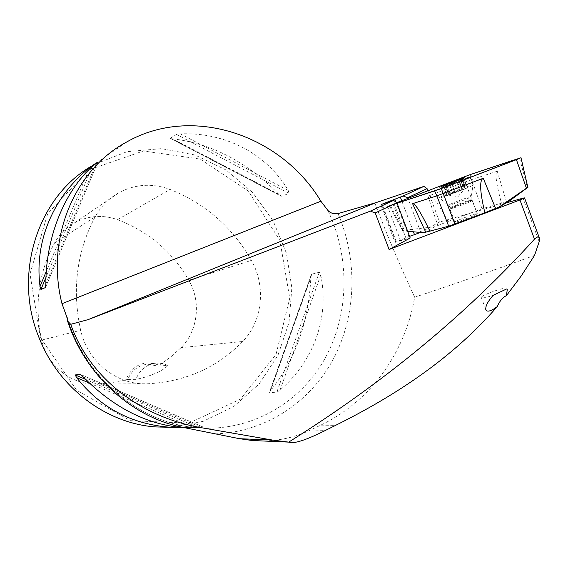 <?xml version="1.0" encoding="UTF-8"?>
<svg xmlns="http://www.w3.org/2000/svg" width="568" height="568" viewBox="0 0 568 568"><rect width="100%" height="100%" fill="white"/><g stroke="black" fill="none" stroke-linecap="round" stroke-linejoin="round"><path stroke-width="0.43" stroke-dasharray="2.84 2.13" d="M427.86 190.734L439.611 222.017L506.123 202.975M534.552 255.401C492.023 270.936 452.057 284.866 414.661 297.206C405.225 352.38 370.748 401.399 320.671 425.162L310.49 430.033C295.424 437.261 279.293 440.896 262.111 440.945M374.802 202.911C386.915 234.911 400.206 266.342 414.661 297.206M91.214 166.303L94.757 164.23L127.126 151.656L161.355 148.638L195.072 155.007L226.128 170.031L252.646 192.495L273.13 220.845L286.45 253.3L291.853 287.898L288.998 322.589L277.958 355.27L259.228 383.89L233.775 406.503L203.046 421.392L168.952 427.243M184.494 427.704L203.06 427.008L183.94 427.59M289.005 193.361L288.232 190.45C267.322 154.524 226.284 132.039 180.361 133.856L176.442 134.396L170.428 138.223L172.53 138.812C211.36 143.399 246.803 161.887 278.86 194.277L281.756 196.279L289.005 193.361L176.442 134.396M276.808 392.211L280.045 390.067C314.452 360.595 329.461 316.362 320.721 275.075L319.308 272.271L311.697 274.152L310.852 277.461C308.623 322.375 295.211 360.062 270.616 390.535L269.559 392.552L276.808 392.211L319.308 272.271M127.793 379.41L125.656 379.878C132.884 364.635 144.052 359.757 159.168 365.231L158.245 366.097L167.901 365.345C164.344 370.244 149.121 376.982 135.929 379.374L127.793 379.41C131.733 370.329 138.358 365.26 147.673 364.216L158.245 366.097M159.168 365.231L170.627 357.059L181.043 347.651C198.09 330.81 201.321 301.558 188.817 280.23C172.196 251.667 148.447 231.474 117.576 219.66C102.843 214.541 88.622 215.528 74.912 222.62C66.264 227.399 59.455 234.208 54.492 243.04C38.432 273.052 34.151 305.414 41.656 340.118C47.037 364.557 69.459 383.379 93.173 384.053L109.489 383.088L125.656 379.878M242.671 341.489C217.061 367.745 185.189 381.845 147.055 383.798L142.447 383.762C114.196 382.96 87.209 360.055 80.656 330.292C71.859 289.574 76.673 251.766 95.09 216.877C100.99 206.234 109.091 198.083 119.386 192.424C135.695 184.053 152.586 183.052 170.052 189.428C205.296 203.543 232.404 227.2 251.368 260.414C266.193 286.137 262.622 321.232 242.671 341.489L181.043 347.651M40.406 337.605L29.983 273.911L47.684 213.66L88.743 169.931L143.42 150.989L200.163 159.061L248.372 191.111L279.91 240.427L289.73 298.164L276.041 354.389L240.584 399.055L188.874 423.181L130.242 420.647L76.708 390.322L40.406 337.605M167.901 365.345L162.306 363.456L156.434 363.087C146.636 364.223 139.799 369.654 135.929 379.374M506.975 288.792L507.061 288.594C508.012 285.739 481.089 295.041 481.274 297.483C481.742 298.449 485.704 297.738 493.159 295.332M409.571 236.331L395.058 242.401L410.202 238.013M406.319 239.085L391.906 200.958M413.426 231.808L401.718 200.781M439.611 222.017L420.37 232.426M420.725 232.284L407.952 198.388M395.74 241.904L381.625 204.622M396.265 241.627L382.186 204.452M473.023 216.025C465.923 219.127 453.917 223.089 454.826 222.052C455.018 220.867 478.526 212.226 477.319 213.795L473.023 216.025M469.019 178.025L470.077 177.273C468.543 177.088 440.534 187.667 436.955 189.769L436.472 190.081C434.321 191.672 462.991 181.064 469.019 178.025M471.923 185.8L473.059 185.111C475.004 183.279 439.831 196.485 439.348 197.749L439.32 197.799C438.113 199.155 466.101 188.867 471.923 185.8M470.105 200.66L470.737 200.121C470.006 199.709 452.959 206.042 451.099 207.412L450.857 207.618C449.991 208.619 466.633 202.599 470.105 200.66M471.582 200.965L472.292 200.355C471.447 199.893 452.235 207.029 450.119 208.584L449.863 208.797C448.542 210.068 467.613 203.195 471.582 200.965M463.339 177.983L460.442 180.61L460.747 179.488L459.263 179.822L456.551 181.696L451.695 183.571L448.486 183.982L446.718 185.04L447.201 185.381L444.119 186.212L441.911 186.119M462.26 178.537L461.628 179.247C460.179 180.745 459.185 181.135 458.639 180.432L458.703 180.056M441.996 186.119L445.774 185.786L444.992 185.218M452.611 192.864L449.181 183.691L452.689 192.843L448.386 194.583L462.849 189.187L452.689 192.843M454.08 181.803L457.517 190.976L454.073 181.774L452.036 183.485L449.281 183.734M460.563 179.971L464.042 189.293L464.461 188.924L462.849 189.187L465.178 188.377L461.727 179.133M462.331 179.183L465.774 188.399L445.617 195.981L464.042 189.293M458.66 180.134L462.096 189.343M445.262 185.303L448.706 194.497M443.345 186.226L446.796 195.449M443.963 186.19L447.435 195.456M446.995 185.204L450.481 194.512M451.617 183.528L455.11 192.857L451.61 183.507M456.608 181.604L460.094 190.94M462.437 179.069L465.902 188.349L467.059 187.831L465.178 188.377M423.799 232.731L434.754 226.724L404.189 230.267L394.064 203.72L389.378 205.701L397.075 203.252L389.875 205.609L394.064 203.72M463.701 176.968L465.249 181.916L428.031 196.187L437.807 225.567L434.754 226.724M437.807 225.567L447.975 221.477C438.517 203.436 431.872 195.009 428.031 196.187M501.445 203.195L506.514 202.101L497.263 171.224C494.7 172.402 496.098 183.059 501.445 203.195L482.04 208.775L447.975 221.477M508.715 201.462L506.514 202.101M404.189 230.267L403.01 230.885L407.668 231.297M497.263 171.224L471.625 179.616L470.07 174.646M476.083 210.813L465.249 181.916L471.191 179.758L471.625 179.616L482.04 208.775M519.535 158.117L527.423 187.681L527.85 187.348M539.181 241.727L523.043 198.133M215.371 433.881C265.604 432.085 310.256 402.194 333.473 358.784C356.505 315.162 357.911 260.236 338.052 213.589M67.684 319.99L71.284 329.866C93.074 385.573 145.862 424.644 198.835 427.903C251.013 431.538 299.606 403.315 324.569 359.203C349.405 314.885 350.314 257.51 327.835 210.345M97.043 384.082L147.055 383.798M117.576 219.66L170.052 189.428M188.817 280.23L251.368 260.414M41.656 340.118L80.656 330.292M54.492 243.04L95.09 216.877M89.29 383.017L192.545 427.15M85.59 379.396L196.485 426.866M80.613 374.511L202.954 427.001M83.12 376.854L200.887 427.328M278.86 194.277L172.53 138.812M281.756 196.279L170.428 138.223M288.232 190.45L180.361 133.856M96.453 162.775L45.866 283.872M98.115 161.397L45.688 286.982M92.463 166.268L46.001 277.319M88.899 169.676L46.32 271.334M280.045 390.067L320.721 275.075M269.559 392.552L311.697 274.152M270.616 390.535L310.852 277.461M310.49 430.033L325.556 430.359M320.671 425.162L335.596 425.361M400.703 240.995L386.325 203.003M408.939 236.544L395.91 202.059M449.402 204.672L448.55 205.247C447.882 206.205 466.342 199.496 470.19 197.366L470.9 196.933C472.796 195.47 453.605 202.393 449.402 204.672M454.059 181.895L457.46 191.004M458.639 180.226L462.054 189.364M461.628 179.247L465.05 188.42M443.494 186.247L446.924 195.399M445.362 185.353L448.777 194.469M447.073 185.253L450.523 194.483M444.119 186.212L447.563 195.406M456.551 181.696L460.016 190.962M451.695 183.571L455.16 192.829M460.513 180.063L463.964 189.314M403.01 230.885L390.351 205.46M183.84 427.569L198.835 427.903C142.682 424.637 86.414 379.921 67.457 318.329M126.309 142.206L94.757 164.23M93.173 384.053L142.447 383.762M74.912 222.62L119.386 192.424M156.434 363.087L147.673 364.216M203.06 427.008L80.372 374.376M170.485 138.471L281.018 196.102M45.61 287.301L98.2 161.319M311.172 274.962L269.466 392.126M507.288 289.211L507.061 288.594M485.739 309.397L481.274 297.483M380.823 204.814L395.058 242.401M470.077 177.273L463.942 177.599M441.741 185.992L436.955 189.769M473.059 185.111L470.169 177.365M439.348 197.749L436.472 190.081M470.765 200.234L472.988 185.175M450.857 207.618L439.32 197.799M451.099 207.412L450.119 208.584M470.737 200.121L472.292 200.355M477.319 213.795L472.342 200.461M454.826 222.052L449.863 208.797M461.642 179.957L463.218 178.054M448.067 195.065L458.071 196.592L464.461 188.924M462.274 189.25L458.745 179.808M461.99 189.407L458.639 180.432M445.774 185.786L449.018 194.441M444.808 185.026L448.386 194.583M447.201 185.381L450.594 194.441M441.925 186.119L445.617 195.981M446.718 185.04L450.296 194.597M460.442 180.61L463.708 189.35M460.747 179.488L464.375 189.201M463.367 177.933L467.059 187.831M402.684 230.942L389.378 205.701"/><path stroke-width="0.85" d="M506.123 202.975L523.043 198.133L524.527 197.898L519.954 199.964L389.094 249.501L375.221 212.929L370.371 211.126L393.61 200.39L381.533 204.374L403.102 196.01L423.877 186.41L427.065 188.626L407.689 197.707L403.102 196.01M262.111 440.945L252.149 440.498L239.519 438.702L272.576 440.079L288.686 442.117C383.869 382.52 465.803 314.871 534.474 239.171C536.795 236.87 538.4 236.409 539.288 237.793L539.181 241.727L534.552 255.401L521.09 276.162L506.464 295.587L507.302 289.24L506.975 288.792L493.159 295.332C487.308 302.07 484.93 307.018 486.045 310.192C487.663 312.151 491.391 310.966 497.213 306.621C499.627 301.104 502.715 297.426 506.464 295.587M320.892 201.221C281.323 134.95 192.048 104.37 126.309 142.206C74.614 169.967 45.326 238.304 61.983 303.688L320.892 201.221L327.835 210.345C330.391 213.163 333.799 214.25 338.052 213.589L376.208 202.57L423.877 186.41M427.86 190.734L427.065 188.626M272.576 440.079L201.981 427.818C139.799 417.267 89.204 377.266 70.73 324.307L88.125 319.621L370.371 211.126M239.519 438.702L183.024 427.399L201.981 427.818M70.73 324.307L67.549 321.005L67.457 318.329L66.207 315.268L67.684 319.99M61.983 303.688L66.207 315.268M67.549 321.005C85.413 375.597 132.33 417.551 183.024 427.399M252.149 440.505L288.693 442.117C293.557 444.169 305.847 440.25 325.556 430.359L335.596 425.361C396.769 394.938 452.774 357.691 497.213 306.621M168.952 427.243L156.271 426.959C107.352 423.955 59.051 388.547 39.235 338.145C12.539 274.798 37.602 197.16 91.214 166.303M183.94 427.59L170.265 427.271C131.449 424.218 100.238 407.661 76.63 377.606L75.217 374.951L80.202 374.333L83.12 376.854C113.359 407.341 146.224 424.232 181.724 427.519L184.494 427.704M40.924 289.453L40.03 286.357C34.144 241.095 53.506 196.535 89.865 167.375L96.453 162.775C66.229 187.419 45.752 235.01 45.866 283.872L45.433 287.585L40.924 289.453L46.001 277.319M393.61 200.39L396.89 202.769L410.202 238.013L389.094 249.501M396.89 202.769L375.221 212.929M420.37 232.426L414.498 234.648L413.426 231.808M401.718 200.781L400.319 197.075M407.952 198.388L407.689 197.707M414.498 234.648L409.571 236.331M458.703 180.056L456.679 180.056L463.31 177.876L459.263 179.822L441.883 186.119L456.679 180.056L454.073 181.774M463.389 178.082L463.942 177.599C461.997 177.891 444.971 184.323 441.741 185.992C436.245 188.619 458.433 180.532 463.389 178.082M462.26 178.537L463.339 177.983M444.992 185.218L446.086 184.146L449.181 183.691M495.608 208.428L484.845 212.766C479.853 191.601 479.321 180.099 483.254 178.26L495.608 208.428L498.889 207.185L526.437 188.249L516.418 159.665L520.998 157.734L470.07 174.646L396.769 202.677L470.07 174.646L513.33 160.19L519.564 158.415L437.154 190.046L397.075 203.252L441.265 188.512L516.418 159.665M484.845 212.766L448.699 226.199L425.751 232.184L412.574 203.671C415.045 203.145 420.86 212.382 430.011 231.389M407.668 231.297L423.799 232.731L425.751 232.184M527.423 187.681L508.715 201.462L498.889 207.185M448.699 226.199L436.842 195.875L412.574 203.671M434.641 190.912L436.842 195.875L483.254 178.26M527.85 187.348L526.437 188.249M534.474 239.171L519.954 199.964M376.208 202.57L88.125 319.621M76.63 377.606L89.29 383.017M75.217 374.951L85.59 379.396M80.202 374.333L80.613 374.511M45.688 286.982L45.433 287.585M93.017 164.926L92.463 166.268M89.865 167.375L88.899 169.676M46.32 271.334L40.03 286.357M395.91 202.059L394.795 199.098M454.897 224.104L441.265 188.512M183.84 427.569L181.724 427.519M170.265 427.271L156.271 426.959M486.045 310.192L485.739 309.397M539.288 237.793L524.527 197.898M527.906 187.596L520.998 157.734"/></g></svg>

